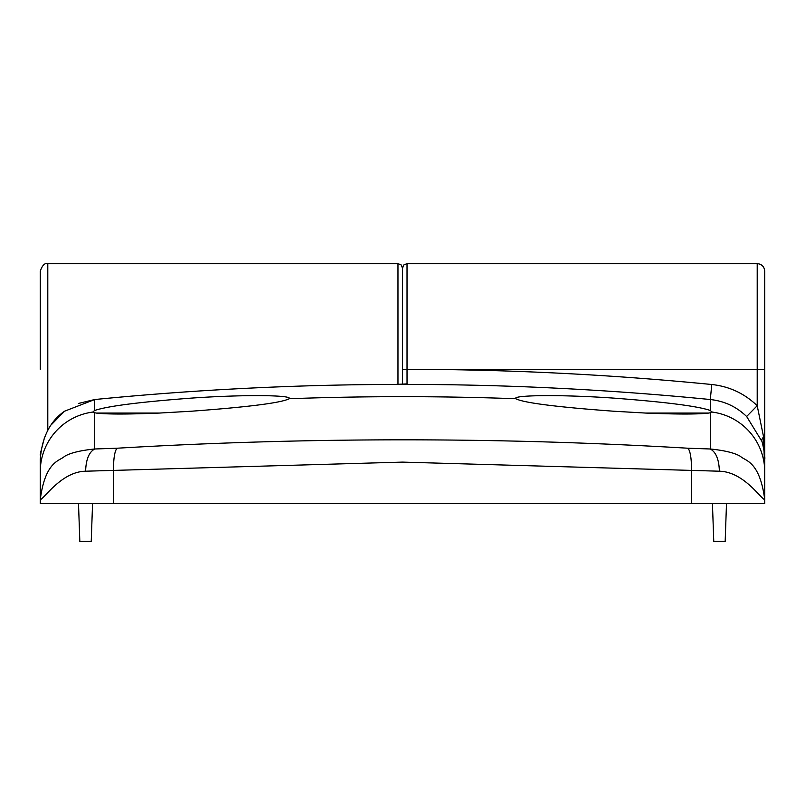 <?xml version="1.0" encoding="UTF-8"?>
<svg xmlns="http://www.w3.org/2000/svg" width="805" height="805" viewBox="0 0 805 805"><rect width="100%" height="100%" fill="white"/><g stroke="black" fill="none" stroke-linecap="round" stroke-linejoin="round"><path stroke-width="1.21" d="M40.25 369.294L40.25 271.184C42.303 265.288 44.818 262.772 47.797 263.638L47.797 430.383M402.5 324.013L402.5 268.166L402.5 369.294L402.5 268.166L401.152 264.936L397.972 263.638L47.797 263.638M757.203 263.638C761.741 264.04 764.257 266.556 764.75 271.184L764.75 459.605A60.375 60.375 0 0 0 761.963 441.462A15.094 6.49 162.5 0 1 763.583 436.924L757.203 405.72C744.484 393.474 729.34 386.4 711.781 384.508A3153.074 3153.074 0 0 0 407.028 369.304L757.203 369.294L757.203 263.638L407.028 263.638L407.028 369.294L402.5 369.294L402.5 384.408L402.5 369.294L407.028 369.304L407.038 383.905L394.943 384.428C294.6 384.669 194.518 389.711 94.698 399.532L94.688 410.47C107.598 406.112 139.758 401.997 191.188 398.123C245.233 394.359 293.141 395.104 289.196 398.727C281.348 402.832 248.685 406.998 191.188 411.234L159.32 413.066C127.874 414.344 106.834 414.344 96.218 413.066L94.688 412.734L94.688 448.989L116.997 448.224C308.375 437.024 498.718 437.024 688.003 448.224L710.312 448.989L710.312 412.734L711.922 411.758M78.427 403.466L94.708 399.532L64.531 411.214C49.96 421.327 41.86 437.467 40.25 459.615L40.25 471.821A60.375 60.254 0 0 1 93.179 412.029L94.688 412.734M740.469 411.214L744.595 414.585M691.525 503.628L764.75 503.628L764.75 499.794C759.558 497.108 743.186 471.811 719.378 471.207L402.5 462.11L85.622 471.207C62.086 471.609 45.14 497.369 40.25 499.794L40.25 503.628L691.525 503.628L691.525 470.523C691.535 458.669 690.368 451.243 688.003 448.224M645.68 413.066L708.782 413.066C698.287 414.344 677.246 414.344 645.68 413.066L613.812 411.234C556.315 406.998 523.653 402.832 515.804 398.727L515.703 398.435M763.583 436.924L764.75 471.821A60.375 60.254 0 0 0 711.821 412.029L710.312 410.47L710.302 399.532A3137.981 3137.981 0 0 0 405.992 384.398L405.972 384.398A4.528 4.166 89.8 0 1 405.992 384.398L394.943 384.428C294.6 384.669 194.518 389.701 94.708 399.532M710.312 412.734L708.782 413.066M289.297 398.435L289.196 398.727A3125.714 3125.714 0 0 1 515.804 398.727C511.749 395.114 559.827 394.359 613.812 398.123C665.312 402.007 697.482 406.123 710.312 410.47M85.622 471.207C85.984 459.524 89.013 452.118 94.688 448.989C80.279 450.458 70.196 452.933 64.44 456.435C60.184 460.873 45.261 460.5 40.25 499.794L40.25 471.821M116.997 448.224C114.632 451.243 113.465 458.669 113.475 470.523L113.475 503.628M764.75 454.262L764.75 499.794C759.739 460.5 744.816 460.873 740.56 456.435C734.794 452.933 724.711 450.458 710.312 448.989C715.987 452.118 719.016 459.524 719.378 471.207M761.963 441.462L746.638 416.497C736.454 406.696 724.339 401.041 710.302 399.532L711.781 384.508M94.688 410.47L93.078 411.758M764.75 369.294L757.203 369.294L757.203 405.72L746.638 416.497M64.531 411.214L51.429 424.617M44.617 437.075L40.693 452.279M96.218 413.066L159.32 413.066M78.508 503.628L79.826 541.363L91.237 541.363L92.555 503.628M712.445 503.628L713.763 541.363L725.174 541.363L726.492 503.628M404.945 384.398A4.528 4.377 -0 0 1 407.038 383.905M397.972 384.418L397.972 263.638M40.25 454.262A7.547 6.541 0 0 0 40.391 455.509M764.7 454.986A7.547 6.541 0 0 1 764.609 455.509M762.395 442.921C764.398 451.897 765.173 457.461 764.75 459.605M407.028 263.638L403.848 264.936L402.5 268.166"/></g></svg>
